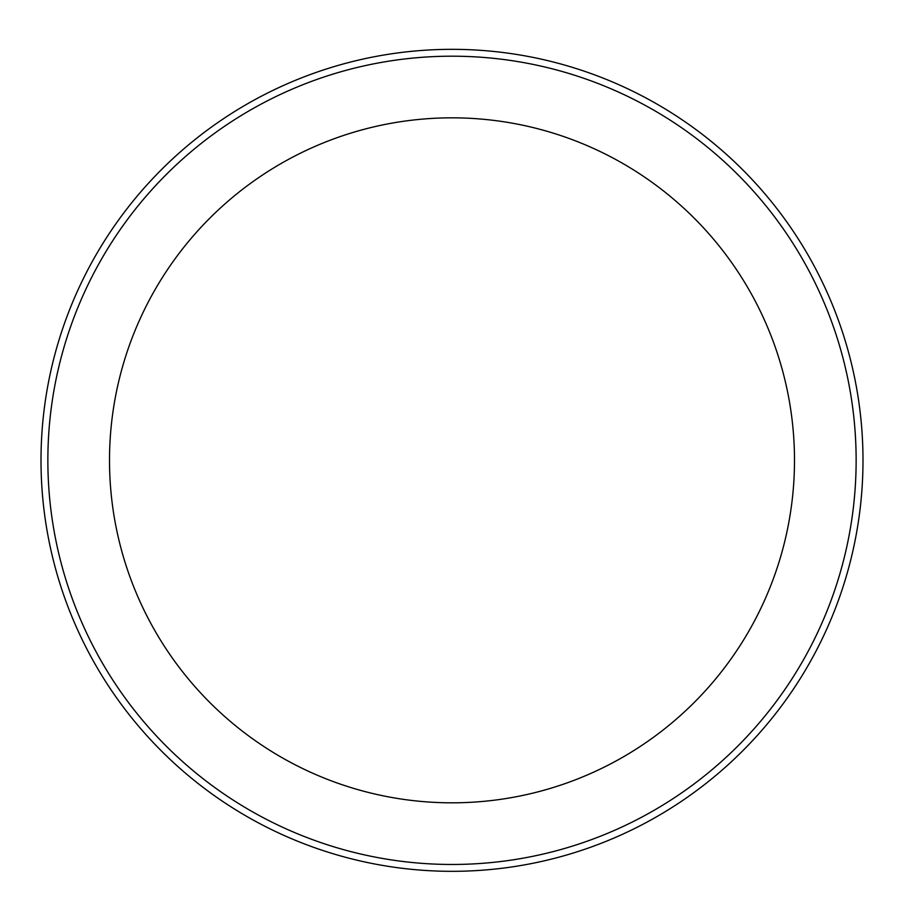 <?xml version="1.0" encoding="UTF-8"?>
<svg xmlns="http://www.w3.org/2000/svg" width="904" height="904" viewBox="0 0 904 904"><rect width="100%" height="100%" fill="white"/><g stroke="black" fill="none" stroke-linecap="round" stroke-linejoin="round"><path stroke-width="1.36" d="M452 117.836A342.48 342.48 0 0 1 748.602 631.568A342.48 342.48 0 0 1 155.398 631.568A342.48 342.48 0 0 1 452 117.836M452 56.195A404.133 404.133 0 0 1 801.995 662.395A404.133 404.133 0 0 1 102.005 662.395A404.133 404.133 0 0 1 452 56.195M452 49.336A410.981 410.981 0 0 1 807.927 665.819A410.981 410.981 0 0 1 96.073 665.819A410.981 410.981 0 0 1 452 49.336"/></g></svg>
